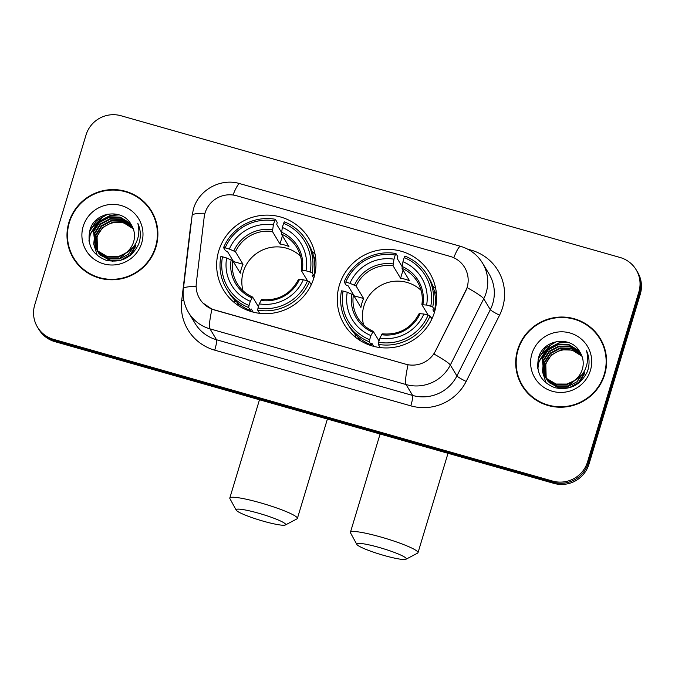 <?xml version="1.0" encoding="UTF-8"?>
<svg xmlns="http://www.w3.org/2000/svg" width="675" height="675" viewBox="0 0 675 675"><rect width="100%" height="100%" fill="white"/><g stroke="black" fill="none" stroke-linecap="round" stroke-linejoin="round"><path stroke-width="1.01" d="M339.373 285.145A49.891 49.064 -31.1 0 0 344.208 324.405A49.891 49.064 -31.1 0 0 392.951 347.49A49.891 49.064 -31.1 0 0 434.498 312.162A49.891 49.064 -31.1 0 0 429.663 272.911A49.891 49.064 -31.1 0 0 380.919 249.826A49.891 49.064 -31.1 0 0 339.373 285.145M354.974 333.99A49.891 49.064 -31.1 0 0 355.354 336.563M218.751 250.889A49.891 49.064 -31.1 0 0 223.585 290.149A49.891 49.064 -31.1 0 0 272.329 313.234A49.891 49.064 -31.1 0 0 313.883 277.906A49.891 49.064 -31.1 0 0 309.049 238.655A49.891 49.064 -31.1 0 0 260.305 215.57A49.891 49.064 -31.1 0 0 218.751 250.889M234.36 299.734A49.891 49.064 -31.1 0 0 234.731 302.307M205.048 213.013A25.414 25 -31.1 0 0 204.154 217.316L196.324 283.061A25.414 25 -31.1 0 0 214.169 309.791L405.599 364.163A25.414 25 -31.1 0 0 435.493 350.983L465.472 291.524A25.414 25 -31.1 0 0 450.166 256.407L236.571 195.75A25.414 25 -31.1 0 0 205.048 213.013M68.909 222.328A45.655 44.904 -31.1 0 0 73.339 258.255A45.655 44.904 -31.1 0 0 117.939 279.382A45.655 44.904 -31.1 0 0 155.967 247.058A45.655 44.904 -31.1 0 0 151.537 211.132A45.655 44.904 -31.1 0 0 106.937 190.004A45.655 44.904 -31.1 0 0 68.909 222.328M68.369 244.282A45.655 44.904 -31.1 0 0 73.693 258.837M517.632 349.768A45.655 44.904 -31.1 0 0 522.053 385.687A45.655 44.904 -31.1 0 0 566.663 406.814A45.655 44.904 -31.1 0 0 604.682 374.49A45.655 44.904 -31.1 0 0 600.261 338.563A45.655 44.904 -31.1 0 0 555.652 317.444A45.655 44.904 -31.1 0 0 517.632 349.768M517.084 371.714A45.655 44.904 -31.1 0 0 522.408 386.269M37.471 327.097L38.872 329.425A28.24 27.776 -31.1 0 0 54.962 341.677L553.939 483.384A28.24 27.776 -31.1 0 0 588.963 464.197L640.263 294.275L639.562 293.11A28.24 27.776 -31.1 0 0 636.829 270.894A28.24 27.776 -31.1 0 1 639.562 293.11L588.263 463.033L639.562 293.11L638.862 291.946A28.24 27.776 -31.1 0 0 636.128 269.73A28.24 27.776 -31.1 0 0 620.038 257.47L121.061 115.762A28.24 27.776 -31.1 0 0 86.037 134.949L34.737 304.872A28.24 27.776 -31.1 0 0 37.471 327.097A28.24 27.776 -31.1 0 0 53.561 339.348L552.538 481.056A28.24 27.776 -31.1 0 0 587.554 461.869L638.862 291.946M553.939 483.384L553.238 482.22A28.24 27.776 -31.1 0 0 588.263 463.033A28.24 27.776 -31.1 0 1 553.238 482.22L54.262 340.512L553.238 482.22L552.538 481.056M38.171 328.261A28.24 27.776 -31.1 0 0 54.262 340.512A28.24 27.776 -31.1 0 1 38.171 328.261M453.769 257.74A32.948 4.379 -74.1 0 1 460.612 246.341C470.028 249.151 477.326 254.728 482.507 263.073A37.648 37.032 148.9 0 1 486.16 292.705A37.648 37.032 148.9 0 1 483.739 298.763A32.948 3.206 26.8 0 0 467.193 287.66L433.941 354.004A32.948 3.206 26.8 0 1 450.335 365.015A37.648 37.032 148.9 0 1 406.055 384.539A32.948 4.379 105.9 0 1 408.038 364.846L214.253 309.935L211.958 309.158L202.854 302.965M600.607 339.154A45.655 44.904 -31.1 0 0 590.228 327.645M151.883 211.714A45.655 44.904 -31.1 0 0 141.505 200.205M640.263 294.275A28.24 27.776 -31.1 0 0 637.529 272.05L636.128 269.73M157.207 226.268A45.183 44.44 -31.1 0 0 151.841 212.541L151.141 211.376A45.183 44.44 -31.1 0 0 106.996 190.468A45.183 44.44 -31.1 0 0 69.365 222.463A45.183 44.44 -31.1 0 0 73.744 258.01A45.183 44.44 -31.1 0 0 117.889 278.918A45.183 44.44 -31.1 0 0 155.512 246.923A45.183 44.44 -31.1 0 0 151.141 211.376M97.343 255.563L93.741 244.19M93.732 243.793L94.483 237.271M133.346 229.036A21.271 20.925 -31.1 0 0 129.516 225.813C118.041 217.662 100.752 224.176 97.082 237.111L97.453 250.442M98.997 253.606L98.314 252.442M98.187 252.205L97.824 251.48M97.706 251.235L97.377 250.493M97.276 250.239L96.803 236.647L102.668 227.467L112.421 222.337L123.466 222.657L133.27 228.817M98.862 253.37L98.466 252.669M98.339 252.425L97.985 251.699M97.875 251.454L97.554 250.695M135.7 245.396L130.022 254.888L120.462 260.331L109.595 260.314L100.364 254.88L97.2 250.594M97.073 250.358L96.711 249.632M96.593 249.387L95.69 234.799L101.554 225.619L111.307 220.489L122.352 220.809L131.768 226.555L132.874 227.804M135.979 245.86L130.233 255.42M112.658 261.326L100.642 255.344L97.605 251.294M97.748 251.522L97.352 250.822M97.225 250.577L96.871 249.851M96.761 249.598L95.968 235.263L101.832 226.083L111.586 220.944L122.631 221.273L132.983 228.057M133.017 247.48L119.348 258.483L108.481 258.466L99.25 253.032L96.086 248.746L94.854 233.415L100.718 224.235L110.472 219.097L121.517 219.426L130.933 225.172L132.545 227.062M95.96 248.51L94.576 232.951L100.44 223.771L110.194 218.641L121.238 218.962L130.655 224.707L132.435 226.825M134.198 245.953L128.393 254.239L119.627 258.947L108.759 258.93L99.529 253.488L96.491 249.446M96.635 249.674L96.238 248.974M131.212 224.648C122.605 207.968 95.318 211.731 90.163 229.222C86.56 244.139 91.867 254.483 106.093 260.255C120.918 263.242 131.768 257.875 138.662 244.164L139.168 242.663C141.092 236.005 140.636 229.559 137.801 223.307C139.573 229.829 139.084 236.149 136.325 242.274C133.869 247.455 130.072 251.21 124.934 253.547A21.271 20.925 -31.1 0 0 131.212 224.648L131.541 225.172M124.934 253.547L118.235 256.635L107.367 256.618L98.137 251.184L95.378 247.598L93.462 231.103L99.326 221.923L109.08 216.793L120.125 217.114L129.541 222.86L131.937 225.872M127.44 252.256L118.513 257.099L107.646 257.074L98.415 251.64L95.378 247.598M95.521 247.826L93.741 231.567L99.605 222.387L109.358 217.249L120.403 217.578L129.819 223.315L132.064 226.108M83.185 226.387A30.687 30.181 -31.1 0 0 103.638 263.849A30.687 30.181 -31.1 0 0 141.699 243A30.687 30.181 -31.1 0 0 121.238 205.537A30.687 30.181 -31.1 0 0 83.185 226.387M73.744 258.01L74.444 259.175A45.183 44.44 -31.1 0 0 84.071 270.337M89.387 231.82L96.432 220.793L107.899 214.127M89.083 241.397L90.29 234.318L97.909 222.303L110.59 215.553L119.239 214.886M90.087 229.416L104.937 214.912M88.965 240.654L90.155 234.09L97.765 222.067L110.455 215.325L118.336 214.599M605.931 353.7A45.183 44.44 -31.1 0 0 600.556 339.972L599.856 338.808A45.183 44.44 -31.1 0 0 555.711 317.9A45.183 44.44 -31.1 0 0 518.079 349.895A45.183 44.44 -31.1 0 0 522.458 385.45A45.183 44.44 -31.1 0 0 566.603 406.35A45.183 44.44 -31.1 0 0 604.235 374.363A45.183 44.44 -31.1 0 0 599.856 338.808M546.067 382.995L542.464 371.621M542.447 371.233L543.198 364.702M582.069 356.468A21.271 20.925 -31.1 0 0 578.239 353.253C566.764 345.094 549.475 351.616 545.805 364.542L546.176 377.873M547.72 381.038L546.708 379.131M546.91 379.637L546.539 378.911M546.429 378.667L546.1 377.924M545.999 377.671L545.527 364.087L551.391 354.907L561.136 349.768L572.189 350.097L581.993 356.248M547.577 380.81L547.189 380.101M546.59 378.886L546.278 378.135M584.423 372.828L578.745 382.32L569.177 387.762L558.318 387.745L549.087 382.312L545.923 378.025M545.797 377.789L545.425 377.063M545.316 376.819L544.413 362.239L550.277 353.059L560.022 347.92L571.075 348.249L580.492 353.987L581.597 355.236M584.702 373.292L578.947 382.852M561.381 388.758L549.366 382.776L546.328 378.726M546.463 378.962L546.075 378.253M545.948 378.008L545.594 377.283M545.476 377.038L544.691 362.694L550.555 353.514L560.301 348.384L571.354 348.705L581.698 355.489M581.732 374.912L568.063 385.914L557.204 385.898L547.973 380.464L544.809 376.177M544.683 375.941L543.299 360.391L549.163 351.211L558.908 346.073L569.962 346.402L579.378 352.139L581.15 354.257M582.922 373.385L577.117 381.67L568.342 386.378L557.483 386.362L548.252 380.928L545.214 376.878M545.349 377.114L544.961 376.405M544.835 376.161L543.577 360.847L549.442 351.667L559.187 346.537L570.24 346.857L579.656 352.603L581.268 354.502M579.935 352.088C571.32 335.399 544.042 339.162 538.878 356.653C535.275 371.571 540.591 381.915 554.816 387.686C569.633 390.673 580.492 385.315 587.385 371.596L587.883 370.094C589.807 363.445 589.351 356.991 586.516 350.738C588.296 357.261 587.807 363.589 585.048 369.714C582.584 374.887 578.787 378.641 573.657 380.978A21.271 20.925 -31.1 0 0 579.935 352.088L580.255 352.603M573.657 380.978L566.949 384.067L556.09 384.05L546.851 378.616L544.101 375.03L542.185 358.543L548.049 349.355L557.795 344.225L568.848 344.545L578.264 350.291L580.66 353.303M576.155 379.688L567.228 384.531L556.369 384.514L547.13 379.08L544.101 375.03M544.236 375.266L542.464 358.999L548.328 349.819L558.073 344.689L569.126 345.009L578.542 350.755L580.787 353.54M531.9 353.818A30.687 30.181 -31.1 0 0 552.352 391.281A30.687 30.181 -31.1 0 0 590.414 370.44A30.687 30.181 -31.1 0 0 569.962 332.969A30.687 30.181 -31.1 0 0 531.9 353.818M522.458 385.45L523.159 386.606A45.183 44.44 -31.1 0 0 532.786 397.777M538.11 359.252L545.147 348.224L556.613 341.567M537.806 368.828L539.013 361.758L546.623 349.734L559.313 342.993L567.962 342.318M538.81 356.856L553.652 342.343M537.688 368.086L538.869 361.522L546.488 349.507L559.17 342.757L567.059 342.039M263.309 521.184A25.886 3.164 -163.2 0 0 285.373 524.981A25.886 3.164 -163.2 0 0 258.483 513.186A25.886 3.164 -163.2 0 0 236.191 510.131A25.886 3.164 -163.2 0 0 263.309 521.184M236.191 510.131L229.913 498.623A35.294 4.312 16.8 0 1 229.804 498.04A35.294 4.312 16.8 0 1 260.314 502.782A35.294 4.312 16.8 0 1 297.388 518.442A35.294 4.312 16.8 0 1 296.983 518.873L285.373 524.981M300.493 256.103A34.83 34.256 -31.1 0 0 243.287 271.856A34.83 34.256 -31.1 0 0 243.017 290.739M253.133 312.103L251.269 309.007L250.56 310.669L248.678 307.555L249.05 305.463A44.803 44.069 -31.1 0 1 222.488 256.804L226.64 257.985A40.475 39.808 -31.1 0 0 250.298 301.32L252.636 297.084L258.424 306.686M233.432 261.79A44.71 43.976 148.9 0 1 233.516 261.571L227.467 251.53L225.433 250.754L223.56 247.641L225.188 247.868A44.803 44.069 -31.1 0 1 274.615 220.793L273.367 224.927A40.475 39.808 -31.1 0 0 229.34 249.041L235.474 251.758L243.008 264.262A34.83 34.256 -31.1 0 0 241.355 268.65A34.83 34.256 -31.1 0 0 240.308 273.206L232.774 260.702L226.64 257.985M274.615 220.793L275.332 219.282L277.206 222.396L276.775 224.522L281.483 232.327M312.128 272.801A46.685 45.917 -31.1 0 0 306.484 240.595A46.685 45.917 -31.1 0 0 284.302 221.83L283.584 223.341A44.803 44.069 -31.1 0 1 310.146 271.991L312.128 272.801L314.01 275.915L312.255 275.602L313.799 278.176M314.01 275.915A46.685 45.917 -31.1 0 0 308.357 243.709L306.484 240.595M311.251 284.757L309.428 281.737L307.446 280.935A44.803 44.069 -31.1 0 1 258.019 308.011L257.656 310.103L259.529 313.217A46.685 45.917 -31.1 0 0 261.503 313.521M222.488 256.804L220.86 256.584A46.685 45.917 -31.1 0 0 226.505 288.79L228.378 291.904A46.685 45.917 -31.1 0 0 250.56 310.669M257.656 310.103A46.685 45.917 -31.1 0 0 309.428 281.737M226.505 288.79A46.685 45.917 -31.1 0 0 248.678 307.555M310.146 271.991L305.994 270.81A40.475 39.808 -31.1 0 0 282.336 227.475L283.584 223.341M258.019 308.011L259.276 303.868A40.475 39.808 -31.1 0 0 303.294 279.754L307.446 280.935M250.298 301.32L249.05 305.463M282.336 227.475L281.407 234.065L288.951 246.569A34.83 34.256 148.9 0 0 279.973 244.021L272.438 231.517L273.367 224.927M307.648 281.019L301.278 270.447L305.994 270.81M298.561 279.298C290.663 294.199 278.319 300.957 261.537 299.582L259.276 303.868M303.294 279.754L298.578 279.391M301.278 270.447L301.252 270.371C302.459 262.221 300.999 254.627 296.857 247.598A34.83 34.256 -31.1 0 0 281.407 234.065M232.774 260.702A34.83 34.256 -31.1 0 0 237.195 283.551C240.907 289.617 246.038 294.114 252.585 297.034L252.636 297.084M275.332 219.282A46.685 45.917 -31.1 0 0 223.56 247.641M229.34 249.041L225.188 247.868M282.454 235.794L279.973 244.021M243.008 264.262L233.516 261.571M259.234 312.719L259.065 313.259M311.698 283.77L310.441 283.416M234.495 302.704A48.946 48.144 148.9 0 1 234.495 302.687L235.6 300.991M312.171 251.716A48.946 48.144 148.9 0 1 315.048 254.163M383.923 555.441A25.886 3.164 -163.2 0 0 405.996 559.237A25.886 3.164 -163.2 0 0 379.105 547.433A25.886 3.164 -163.2 0 0 356.813 544.388A25.886 3.164 -163.2 0 0 383.923 555.441M356.813 544.388L350.527 532.879A35.294 4.312 16.8 0 1 350.426 532.297A35.294 4.312 16.8 0 1 380.928 537.038A35.294 4.312 16.8 0 1 418.002 552.698A35.294 4.312 16.8 0 1 417.597 553.129L405.996 559.237M421.107 290.36A34.83 34.256 -31.1 0 0 363.901 306.104A34.83 34.256 -31.1 0 0 363.631 324.996M373.748 346.359L371.883 343.263L371.174 344.917L369.293 341.803L369.664 339.719A44.803 44.069 -31.1 0 1 343.102 291.06L347.254 292.241A40.475 39.808 -31.1 0 0 370.913 335.576L373.258 331.341L379.038 340.942M354.046 296.047A44.71 43.976 148.9 0 1 354.139 295.827L348.081 285.787L346.047 285.01L344.174 281.897L345.802 282.116A44.803 44.069 -31.1 0 1 395.229 255.049L393.981 259.183A40.475 39.808 -31.1 0 0 349.954 283.298L356.088 286.014L363.623 298.519A34.83 34.256 -31.1 0 0 361.969 302.906A34.83 34.256 -31.1 0 0 360.923 307.462L353.388 294.958L347.254 292.241M395.229 255.049L395.947 253.538L397.82 256.652L397.389 258.77L402.098 266.583M432.743 307.049A46.685 45.917 -31.1 0 0 427.098 274.852A46.685 45.917 -31.1 0 0 404.924 256.087L404.198 257.597A44.803 44.069 -31.1 0 1 430.768 306.248L432.743 307.049L434.624 310.163L432.869 309.859L434.413 312.432M434.624 310.163A46.685 45.917 -31.1 0 0 428.971 277.965L427.098 274.852M431.865 319.013L430.043 315.993L428.068 315.191A44.803 44.069 -31.1 0 1 378.641 342.267L378.27 344.351L380.152 347.465A46.685 45.917 -31.1 0 0 382.118 347.777M343.102 291.06L341.474 290.841A46.685 45.917 -31.1 0 0 347.119 323.038L349 326.16A46.685 45.917 -31.1 0 0 371.174 344.917M378.27 344.351A46.685 45.917 -31.1 0 0 430.043 315.993M347.119 323.038A46.685 45.917 -31.1 0 0 369.293 341.803M430.768 306.248L426.608 305.066A40.475 39.808 -31.1 0 0 402.95 261.731L404.198 257.597M378.641 342.267L379.89 338.124A40.475 39.808 -31.1 0 0 423.908 314.01L428.068 315.191M370.913 335.576L369.664 339.719M402.95 261.731L402.03 268.312L409.565 280.825A34.83 34.256 148.9 0 0 400.587 278.277L393.052 265.764L393.981 259.183M428.262 315.267L421.892 304.703L426.608 305.066M419.175 313.554C411.277 328.455 398.933 335.213 382.151 333.83L379.89 338.124M423.908 314.01L419.192 313.647M421.892 304.703L421.875 304.627C423.082 296.477 421.613 288.883 417.471 281.855A34.83 34.256 -31.1 0 0 402.03 268.312M353.388 294.958A34.83 34.256 -31.1 0 0 357.809 317.807C361.522 323.873 366.652 328.371 373.199 331.29L373.258 331.341M395.947 253.538A46.685 45.917 -31.1 0 0 344.174 281.897M349.954 283.298L345.802 282.116M403.068 270.051L400.587 278.277M363.623 298.519L354.139 295.827M379.848 346.967L379.688 347.515M432.312 318.026L431.055 317.672M355.109 336.96A48.946 48.144 148.9 0 1 355.109 336.943L356.214 335.247M432.785 285.972A48.946 48.144 148.9 0 1 435.662 288.411M467.699 249.159L471.218 250.163A9.416 1.249 -74.1 0 1 470.939 251.058M471.218 250.163A47.064 46.288 148.9 0 1 502.588 307.623A47.064 46.288 148.9 0 1 499.559 315.191L466.155 381.451A47.064 46.288 148.9 0 1 410.805 405.852L214.726 350.165A47.064 46.288 148.9 0 1 181.693 300.662L190.409 227.399A47.064 46.288 148.9 0 1 191.303 222.303M211.958 309.158A32.948 4.379 -74.1 0 0 209.967 328.852L406.055 384.539L412.636 395.449A37.648 37.032 -31.1 0 0 456.907 375.933L450.335 365.015L483.739 298.763L490.312 309.673A37.648 37.032 -31.1 0 0 492.733 303.615A37.648 37.032 -31.1 0 0 489.088 273.991L482.507 263.073M460.612 246.341L239.836 183.651C220.809 177.736 198.754 189.81 193.463 209.014L192.122 215.443A32.948 4.725 6.8 0 1 204.981 213.241M192.122 215.443L183.406 288.706A32.948 4.725 6.8 0 1 196.155 286.504M214.726 350.165A9.416 1.249 -74.1 0 0 216.548 339.761L209.967 328.852A37.648 37.032 148.9 0 1 188.519 312.508L195.1 323.426A37.648 37.032 -31.1 0 0 216.548 339.761L412.636 395.449A9.416 1.249 -74.1 0 1 410.805 405.852M239.836 183.651A32.948 4.379 105.9 0 0 233.01 195.007M53.561 339.348L54.962 341.677M587.554 461.869L588.963 464.197M466.155 381.451A9.416 0.92 -153.2 0 1 456.907 375.933L490.312 309.673A9.416 0.92 -153.2 0 0 499.559 315.191M181.693 300.662A9.416 1.35 -173.2 0 0 183.938 300.848M237.195 283.551A34.83 34.256 -31.1 0 0 252.517 297.034M302.29 270.312A36.205 35.615 -31.1 0 0 281.5 232.225M260.904 300.442A36.205 35.615 -31.1 0 0 299.59 279.256M231.137 259.816A36.205 35.615 -31.1 0 0 251.927 297.894M301.295 270.312A34.83 34.256 -31.1 0 0 296.857 247.598M272.523 229.677A36.205 35.615 -31.1 0 0 233.837 250.872M272.438 231.517A34.83 34.256 -31.1 0 0 235.474 251.758M237.802 303.708A45.132 44.39 -31.1 0 0 238.764 305.809M315.799 259.386A45.132 44.39 -31.1 0 0 314.398 257.555M357.809 317.807A34.83 34.256 -31.1 0 0 373.132 331.29M422.904 304.56A36.205 35.615 -31.1 0 0 402.114 266.482M381.518 334.699A36.205 35.615 -31.1 0 0 420.204 313.504M351.751 294.064A36.205 35.615 -31.1 0 0 372.549 332.151M421.909 304.568A34.83 34.256 -31.1 0 0 417.471 281.855M393.145 263.933A36.205 35.615 -31.1 0 0 354.451 285.12M393.052 265.764A34.83 34.256 -31.1 0 0 356.088 286.014M358.417 337.964A45.132 44.39 -31.1 0 0 359.378 340.057M436.413 293.642A45.132 44.39 -31.1 0 0 435.012 291.811M183.406 288.706C182.469 297.202 184.174 305.142 188.519 312.508M327.4 419.048L297.388 518.442M315.849 259.968L313.487 256.053M239.254 306.121L236.9 302.206M259.478 399.76L229.804 498.04M448.014 453.305L418.002 552.698M436.463 294.224L434.101 290.309M359.876 340.377L357.514 336.462M380.093 434.017L350.426 532.297"/></g></svg>
